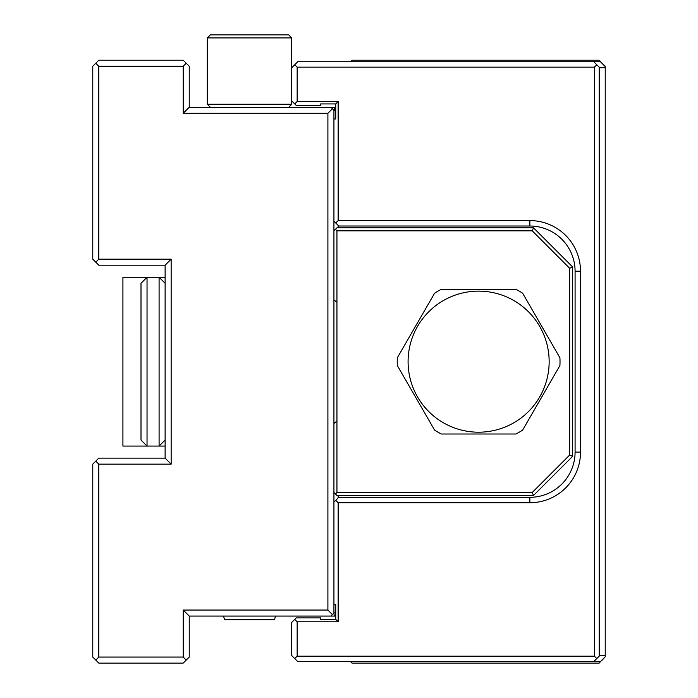 <?xml version="1.0" encoding="UTF-8"?>
<svg xmlns="http://www.w3.org/2000/svg" width="698" height="698" viewBox="0 0 698 698"><rect width="100%" height="100%" fill="white"/><g stroke="black" fill="none" stroke-linecap="round" stroke-linejoin="round"><path stroke-width="1.05" d="M594.373 656.164L594.373 67.156L297.156 67.156L297.156 101.515L338.146 101.515L338.146 220.585L529.861 220.585A50.64 50.64 0 0 1 580.509 271.225L580.509 452.095A50.64 50.64 0 0 1 529.861 502.735L338.146 502.735L338.146 621.805L297.156 621.805L297.156 656.164L594.373 656.164L596.781 658.58L593.771 661.591L600.402 661.591L605.227 656.766L605.227 66.249L599.198 60.22L352.01 60.22L350.509 61.729M350.509 661.591L352.01 663.1L599.198 663.1L602.06 659.933M183.208 66.249L98.802 66.249L98.802 259.167L171.15 259.167L171.15 464.153L98.802 464.153L98.802 657.071L183.208 657.071L183.208 610.043L327.903 610.043L327.903 113.277L183.208 113.277L183.208 66.249L186.226 63.239L189.237 66.249L189.237 107.248L334.272 107.248L334.272 110.598M327.903 113.277L332.423 108.748L333.932 110.258L333.932 613.062L334.272 616.072L335.738 616.072M334.272 616.072L189.237 616.072L189.237 657.071L186.226 660.09L183.208 657.071M98.802 464.153L95.792 461.134L98.802 458.124L165.121 458.124L165.121 265.196L98.802 265.196L92.773 259.167L92.773 66.249L98.802 60.22L183.208 60.22L186.226 63.239M186.226 660.09L183.208 663.1L98.802 663.1L95.792 660.09L98.802 657.071M95.792 660.09L92.773 657.071L92.773 464.153L95.792 461.134M335.738 107.248L334.272 107.248M334.272 612.722L332.423 614.572L327.903 610.043M605.227 656.766L602.208 660.09M95.792 262.186L98.802 259.167M98.802 66.249L95.792 63.239M171.15 259.167L165.121 265.196M171.15 464.153L165.121 458.124M189.237 107.248L183.208 113.277M332.423 108.748L330.913 107.248M330.913 616.072L332.423 614.572M189.237 616.072L183.208 610.043M605.227 67.758L599.8 67.758L599.198 67.156L599.198 656.164L599.8 655.562L605.227 655.562M593.771 661.591L297.758 661.591L294.739 658.58L297.156 656.164M297.156 67.156L294.739 64.74L297.758 61.729L600.402 61.729L605.227 66.554M333.932 119L335.738 119L335.738 103.932L320.661 103.932L320.661 105.433L296.249 105.433L291.729 100.913L291.729 67.758L294.739 64.74M333.932 502.132L338.748 497.308L529.861 497.308A45.213 45.213 0 0 0 575.082 452.095L575.082 271.225A45.213 45.213 0 0 0 529.861 226.012L338.748 226.012L333.932 221.187M338.146 225.41L338.146 227.818M338.146 495.501L338.146 497.91M529.861 502.735L529.861 497.308A45.213 45.213 0 0 0 575.082 452.095L580.509 452.095M580.509 271.225L575.082 271.225A45.213 45.213 0 0 0 529.861 226.012L529.861 220.585M297.156 621.805L294.739 619.388L296.249 617.887L320.661 617.887L320.661 619.388L335.738 619.388L335.738 604.32L333.932 604.32M294.739 658.58L291.729 655.562L291.729 622.407L294.739 619.388M593.771 61.729L596.781 64.74L594.373 67.156M599.198 67.156L596.781 64.74M596.781 658.58L599.198 656.164M294.739 103.932L297.156 101.515M335.738 500.326L338.146 502.735M338.146 220.585L335.738 223.002M335.738 619.388L338.146 621.805M338.146 101.515L335.738 103.932M165.121 440.037L159.092 446.066L159.092 277.254L147.034 277.254L147.034 446.066L141.005 440.037L141.005 283.283L147.034 277.254L122.918 277.254L122.918 446.066L165.121 446.066M165.121 283.283L159.092 277.254L165.121 277.254M559.918 357.777A81.387 81.387 0 0 1 559.918 365.543L522.628 430.125A81.387 81.387 0 0 1 515.909 434.008L441.337 434.008A81.387 81.387 0 0 1 434.61 430.125L397.319 365.543A81.387 81.387 0 0 1 397.319 357.777L434.61 293.195A81.387 81.387 0 0 1 441.337 289.312L515.909 289.312A81.387 81.387 0 0 1 522.628 293.195L559.918 357.777M408.086 361.66A70.533 70.533 0 0 0 476.935 432.175A70.533 70.533 0 0 0 549.073 365.028A70.533 70.533 0 0 0 480.303 291.145A70.533 70.533 0 0 0 408.086 361.66M333.932 423.459L336.942 421.042L336.942 492.483L532.234 492.483L569.655 455.061L569.655 268.259L532.234 230.837L336.942 230.837L335.433 229.328L336.942 227.818L533.481 227.818L572.665 267.011L572.665 456.309L533.481 495.501L336.942 495.501L333.932 492.483M336.942 230.837L336.942 302.278L333.932 299.87M336.942 421.042L336.942 302.278M336.942 492.483L335.433 493.992M532.234 492.483L533.481 495.501M569.655 455.061L572.665 456.309M569.655 268.259L572.665 267.011M532.234 230.837L533.481 227.818M335.433 229.328L333.932 230.837M207.323 37.91L210.334 34.9L288.71 34.9L291.729 37.91L207.323 37.91L207.323 104.229L291.729 104.229L291.729 100.913M275.492 616.072L274.523 619.693L224.529 619.693L223.561 616.072M335.433 107.248L335.433 119M335.433 604.32L335.433 616.072M291.729 37.91L291.729 67.758M288.71 107.248L291.729 104.229M210.334 107.248L207.323 104.229"/></g></svg>
